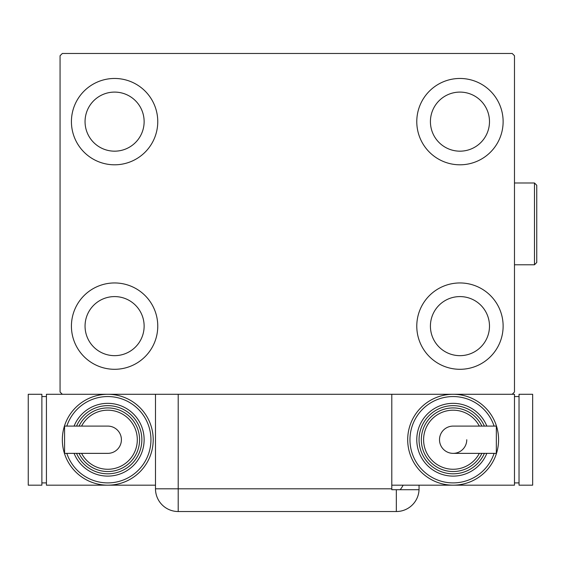 <?xml version="1.0" encoding="UTF-8"?>
<svg xmlns="http://www.w3.org/2000/svg" width="565" height="565" viewBox="0 0 565 565"><rect width="100%" height="100%" fill="white"/><g stroke="black" fill="none" stroke-linecap="round" stroke-linejoin="round"><path stroke-width="0.85" d="M71.423 326.125A43.173 43.173 0 0 1 114.589 282.952A43.173 43.173 0 0 1 157.762 326.125A43.173 43.173 0 0 1 114.589 369.298A43.173 43.173 0 0 1 71.423 326.125M416.779 121.637A43.173 43.173 0 0 1 459.952 78.464A43.173 43.173 0 0 1 503.125 121.637A43.173 43.173 0 0 1 459.952 164.803A43.173 43.173 0 0 1 416.779 121.637M416.779 326.125A43.173 43.173 0 0 1 459.952 282.952A43.173 43.173 0 0 1 503.125 326.125A43.173 43.173 0 0 1 459.952 369.298A43.173 43.173 0 0 1 416.779 326.125M71.423 121.637A43.173 43.173 0 0 1 114.589 78.464A43.173 43.173 0 0 1 157.762 121.637A43.173 43.173 0 0 1 114.589 164.803A43.173 43.173 0 0 1 71.423 121.637M85.054 121.637A29.535 29.535 0 0 1 114.589 92.095A29.535 29.535 0 0 1 144.132 121.637A29.535 29.535 0 0 1 114.589 151.173A29.535 29.535 0 0 1 85.054 121.637M430.417 326.125A29.535 29.535 0 0 1 459.952 296.59A29.535 29.535 0 0 1 489.488 326.125A29.535 29.535 0 0 1 459.952 355.66A29.535 29.535 0 0 1 430.417 326.125M430.417 121.637A29.535 29.535 0 0 1 459.952 92.095A29.535 29.535 0 0 1 489.488 121.637A29.535 29.535 0 0 1 459.952 151.173A29.535 29.535 0 0 1 430.417 121.637M85.054 326.125A29.535 29.535 0 0 1 114.589 296.59A29.535 29.535 0 0 1 144.132 326.125A29.535 29.535 0 0 1 114.589 355.66A29.535 29.535 0 0 1 85.054 326.125M512.208 53.47L62.334 53.47L60.06 55.744L60.06 392.018L62.334 394.285L512.208 394.285L514.482 392.018L514.482 55.744L512.208 53.47M391.792 488.81L391.792 489.714L419.039 489.714A22.72 22.72 0 0 1 396.333 511.53L178.208 511.53A22.72 22.72 0 0 1 155.488 488.81L155.488 394.285L178.208 394.285L178.208 488.81L391.792 488.81L391.792 394.285M419.053 485.173L419.053 488.81L419.053 485.173M400.161 489.714A22.72 22.72 0 0 0 403.106 485.173M396.333 489.714L396.333 511.53A22.72 22.72 0 0 0 419.053 488.81M121.404 439.732A13.631 13.631 0 0 1 107.774 453.363A13.631 13.631 0 0 0 121.404 439.732A13.631 13.631 0 0 0 107.774 426.095A13.631 13.631 0 0 1 121.404 439.732M107.774 426.095L64.572 426.095L64.572 453.363L107.774 453.363M155.488 485.173L107.774 485.173A45.44 45.44 0 0 0 153.214 439.732A45.44 45.44 0 0 1 107.774 485.173A45.44 45.44 0 0 1 62.334 439.732A45.44 45.44 0 0 1 107.774 394.285A45.44 45.44 0 0 1 153.214 439.732A45.44 45.44 0 0 0 107.774 394.285M144.132 439.732A36.351 36.351 0 0 0 74.072 426.095A36.351 36.351 0 0 1 144.132 439.732A36.351 36.351 0 0 1 74.072 453.363M139.583 439.732A31.809 31.809 0 0 0 79.036 426.095A31.809 31.809 0 0 1 139.583 439.732A31.809 31.809 0 0 1 79.036 453.363M107.774 485.173L46.429 485.173L46.429 394.285L62.334 394.285M41.881 482.898L46.429 482.898M41.881 396.559L46.429 396.559M28.25 485.173L41.881 485.173L41.881 394.285L28.25 394.285L28.25 485.173M439.506 439.732A13.631 13.631 0 0 1 453.137 426.095A13.631 13.631 0 0 0 439.506 439.732A13.631 13.631 0 0 0 453.137 453.363A13.631 13.631 0 0 0 466.768 439.732M453.137 453.363L496.338 453.363L496.338 426.095L453.137 426.095M391.792 485.173L453.137 485.173A45.44 45.44 0 0 0 498.577 439.732A45.44 45.44 0 0 1 453.137 485.173A45.44 45.44 0 0 1 407.697 439.732A45.44 45.44 0 0 1 453.137 394.285A45.44 45.44 0 0 1 498.577 439.732A45.44 45.44 0 0 0 453.137 394.285M416.779 439.732A36.351 36.351 0 0 0 486.839 453.363A36.351 36.351 0 0 1 416.779 439.732A36.351 36.351 0 0 1 486.839 426.095M421.328 439.732A31.809 31.809 0 0 0 481.874 453.363A31.809 31.809 0 0 1 421.328 439.732A31.809 31.809 0 0 1 481.874 426.095M512.208 394.285L514.482 394.285L514.482 485.173L453.137 485.173M519.03 396.559L514.482 396.559M519.03 482.898L514.482 482.898M532.661 394.285L519.03 394.285L519.03 485.173L532.661 485.173L532.661 394.285M534.476 182.982L536.75 185.256L536.75 262.506L534.476 264.78L534.476 182.982L514.482 182.982M178.208 511.53L178.208 488.81L155.488 488.81M66.811 453.363A43.173 43.173 0 0 0 150.947 439.732A43.173 43.173 0 0 0 66.811 426.095M76.536 453.363A34.084 34.084 0 0 0 141.857 439.732A34.084 34.084 0 0 0 76.536 426.095M81.572 453.363A29.535 29.535 0 0 0 137.309 439.732A29.535 29.535 0 0 0 81.572 426.095M494.1 426.095A43.173 43.173 0 0 0 409.964 439.732A43.173 43.173 0 0 0 494.1 453.363M484.375 426.095A34.084 34.084 0 0 0 419.053 439.732A34.084 34.084 0 0 0 484.375 453.363M479.339 426.095A29.535 29.535 0 0 0 423.602 439.732A29.535 29.535 0 0 0 479.339 453.363M534.476 264.78L514.482 264.78"/></g></svg>
